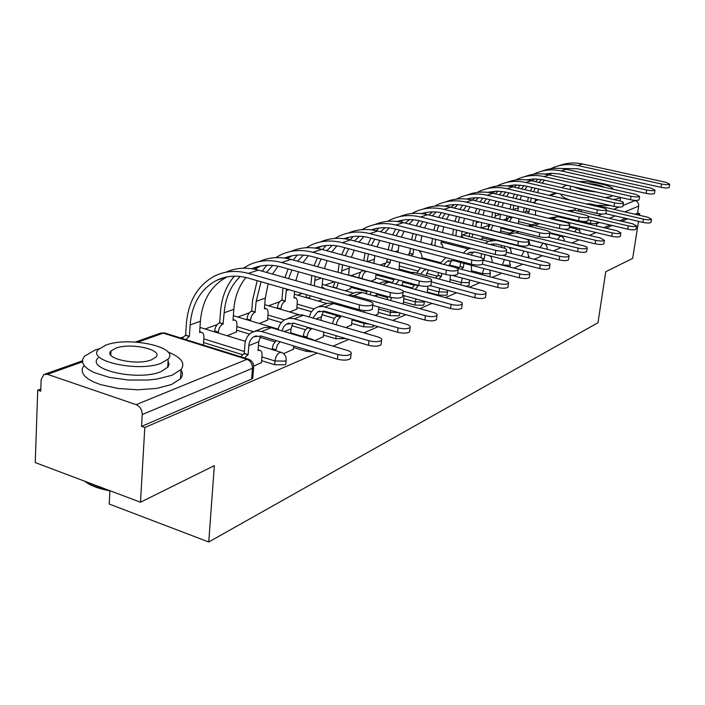 <?xml version="1.0" encoding="UTF-8"?>
<svg xmlns="http://www.w3.org/2000/svg" width="705" height="705" viewBox="0 0 705 705"><rect width="100%" height="100%" fill="white"/><g stroke="black" fill="none" stroke-linecap="round" stroke-linejoin="round"><path stroke-width="1.06" d="M465.82 286.221L468.596 285.781L469.23 284.855M427.3 292.055L438.351 295.069L446.547 295.263L447.243 294.249M403.489 301.925L414.831 305.08L423.3 305.256L424.049 304.155M378.329 312.35L389.98 315.664L398.73 315.822L399.541 314.606M351.707 323.383L363.674 326.856L372.725 327.005L373.615 325.666M323.48 335.069L335.791 338.726L345.723 338.55M293.509 347.468L306.181 351.328L313.699 351.971M261.617 360.66L274.677 364.732L284.785 364.82L285.833 364.088L285.93 363.005M506.454 218.841L503.291 219.995M488.732 225.318L481.656 227.909M468.049 232.879L462.462 234.924M444.379 241.533L442.335 242.273M385.071 263.203L380.083 265.027M360.828 272.068L351.046 275.637M334.337 281.744L325.075 285.137M302.216 293.483L297.625 295.166M279.638 301.74L268.579 305.776M249.332 312.817L237.788 317.03M217.158 324.573L205.084 328.988M182.93 337.078L180.559 337.951M40.802 389.028L37.726 390.147L40.731 391.204L41.128 379.695L43.86 374.514L47.447 374.32L136.171 404.661L246.926 359.347L163.234 333.139L137.748 342.207M109.892 490.83L109.222 504.031L208.742 541.995L214.346 465.626L140.489 502.216L144.798 427.53L317.188 353.029M140.489 502.216L35.25 462.586L37.726 390.147M590.208 231.125L579.942 228.693M208.742 541.995L597.972 322.723L605.754 271.716L632.676 258.382L638.518 221.361M639.479 215.289L639.735 213.633L637.153 214.752M333.121 346.146L348.684 339.422M363.903 332.839L378.206 326.662M392.764 320.37L405.939 314.677M419.889 308.649L432.033 303.397M445.419 297.616L456.646 292.76M469.504 287.208L479.876 282.723M492.249 277.373L501.854 273.223M513.778 268.067L522.678 264.225M534.17 259.255L542.427 255.686M553.531 250.892L561.189 247.578M571.914 242.943L579.034 239.867M589.415 235.382L596.033 232.527M606.08 228.182L612.24 225.521M621.977 221.308L627.706 218.832M633.813 200.264L635.038 200.546C637.628 201.418 638.845 203.269 638.668 206.089L624.833 211.897M639.735 213.633L637.567 213.13L638.668 206.089M253.712 366.265L253.633 367.481L252.469 368.266L142.225 414.558L141.555 426.402L144.798 427.53M142.225 414.558C142.102 409.772 140.084 406.468 136.171 404.661M253.712 366.133L261.458 362.608M202.864 344.93L203.41 344.454M283.586 353.637L293.351 349.275M227.089 335.739L236.439 331.94M314.712 340.621L323.322 336.752M259.369 323.498L267.521 320.158M345.873 327.578L351.548 324.952M289.746 311.971L296.831 309.046M375.13 315.338L378.171 313.822M402.625 303.837L403.339 303.3M345.45 290.839L350.685 288.636M371.05 281.128L375.483 279.233M480.739 239.515L482.158 238.792M499.616 232.35L500.576 231.813M562.475 236.959L563.744 236.245M509.468 233.073L500.691 230.905M491.403 240.123L482.273 237.841M409.764 271.963L399.136 269.116M412.072 287.904L402.097 285.181M392.324 282.52L375.615 277.964M387.627 297.519L376.787 294.505M366.82 291.729L350.817 287.279M334.487 318.387L321.709 314.686M311.425 311.698L296.964 307.503M305.565 329.746L291.711 325.639M281.339 322.564L267.662 318.501M274.88 341.81L259.889 337.246M249.526 334.099L236.572 330.16M242.3 354.633L203.542 342.542M578.92 230.077L579.818 229.522M545.265 244.159L546.049 243.833M506.56 218.048L506.216 220.709M488.829 224.534L488.459 227.169M489.693 276.704L490.107 275.937M637.567 213.13L634.967 214.25M625.494 218.321L619.757 220.788M609.992 224.992L603.824 227.644M141.555 426.402L251.606 379.087L252.769 378.285L252.866 377.069M318.396 301.097L322.925 299.387M460.938 247.023L462.956 246.265M350.711 357.285L350.588 358.537C347.962 360.405 343.582 360.616 337.448 359.18L261.211 336.038L253.906 336.734C250.936 338.559 249.244 341.52 248.839 345.626L248.125 354.615L244.238 353.399L244.935 344.419C245.481 338.867 247.772 334.857 251.817 332.407L256.488 330.953L260.85 331.297L337.906 354.536C344.04 355.972 348.42 355.761 351.055 353.91C351.83 352.632 350.57 351.46 347.283 350.385L269.989 327.314L264.305 327.525L254.981 331.191M248.125 354.615L244.582 357.981M240.678 356.765L244.238 353.399M261.432 362.908L262.04 355.558C262.189 352.421 261.379 350.658 259.607 350.27L258.03 350.605L258.753 341.687L260.647 335.888M359.55 304.904C365.772 306.287 370.195 306.155 372.813 304.498C373.579 303.317 372.266 302.216 368.865 301.176L258.338 270.112L248.292 273.399L359.55 304.904L359.065 309.68L247.94 278.026C236.748 274.968 226.349 275.726 216.752 280.29C200.854 288.83 191.98 303.705 190.13 324.926L189.381 336.32L185.741 339.572M372.434 308.111L372.31 309.248C369.693 310.923 365.278 311.064 359.065 309.68M189.381 336.32L185.644 335.157L186.384 323.771C188.367 300.903 197.946 284.899 215.122 275.761C225.336 270.949 236.395 270.165 248.292 273.399M182.005 338.4L185.644 335.157M203.393 344.727L203.886 337.519C203.992 334.426 203.11 332.681 201.26 332.267L199.63 332.557L200.396 321.26L190.13 324.926M225.944 272.218C235.963 267.68 246.768 266.983 258.338 270.112M227.204 276.862L226.957 276.986C211.139 285.463 202.282 300.224 200.396 321.26M278.123 329.667C279.021 325.111 281.216 321.806 284.705 319.744L289.297 318.299L293.58 318.616L368.971 340.771C374.901 342.137 379.096 341.96 381.546 340.251C382.26 339.035 380.991 337.915 377.748 336.884L302.119 314.879L296.541 315.109L287.825 318.545M381.185 343.617L381.07 344.736C378.611 346.463 374.425 346.649 368.495 345.283L293.906 323.216L286.239 324.238L283.71 326.732L281.974 330.821M272.095 349.557L273.232 344.507L276.228 340.603M293.324 349.565L293.65 345.891M293.068 323.005L291.015 328.891L290.619 333.412M280.044 341.758L277.356 345.027L275.99 349.812L272.174 348.649M275.911 350.729L275.99 349.812M309.204 316.871L311.099 312.2L314.289 308.693L318.087 306.816L322.881 306.464L398.069 327.878C403.815 329.173 407.834 329.032 410.125 327.437C410.777 326.292 409.508 325.225 406.3 324.23L332.293 303.203L327.473 303.282L318.642 306.666M409.746 330.804L409.64 331.799C407.34 333.403 403.322 333.553 397.585 332.258L324.591 311.187L317.55 311.91L313.011 317.981M311.821 328.521L311.504 328.935C309.142 330.275 307.662 332.971 307.063 337.034L303.317 335.915C303.917 331.861 305.397 329.164 307.768 327.834L308.085 327.411M311.795 328.821L308.059 327.719M303.256 336.637L303.317 335.915M323.295 337.025L323.762 332.046M323.524 310.94L321.321 316.871L320.995 320.308M306.992 337.757L307.063 337.034M390.403 292.557C396.421 293.87 400.651 293.765 403.093 292.231C403.798 291.121 402.476 290.063 399.118 289.068L291.015 259.414L281.595 262.498L390.403 292.557L389.909 297.184L281.216 266.992C270.79 264.199 261.017 264.78 251.896 268.72M402.696 295.827L402.581 296.84C400.14 298.391 395.919 298.506 389.909 297.184M240.22 276.475C230.773 285.648 225.424 297.748 224.181 312.773L223.062 323.965C220.462 325.305 218.885 328.028 218.338 332.134L218.277 333.033M223.379 323.851L219.713 322.74L220.515 311.672C221.626 297.554 226.243 285.719 234.351 276.166M214.602 331.905L214.672 331.006C215.219 326.908 216.787 324.185 219.396 322.855L219.713 322.74M236.422 332.205L236.95 325.19C237.074 322.159 236.254 320.44 234.501 320.044L233.002 320.317L233.831 309.336L224.181 312.773M243.34 268.191L249.032 264.93C259.087 260.224 269.945 259.414 281.595 262.498M259.431 261.493C269.239 257.14 279.77 256.453 291.015 259.414M260.647 265.996L254.902 269.266M245.913 277.497C238.872 286.186 234.844 296.796 233.831 309.336M419.29 280.995C425.106 282.256 429.16 282.167 431.442 280.749C432.086 279.691 430.764 278.687 427.459 277.726L321.683 249.376L312.835 252.275L419.29 280.995L418.779 285.49L312.438 256.629C302.577 254.047 293.271 254.523 284.512 258.065M431.028 284.318L430.922 285.217C428.64 286.662 424.595 286.75 418.779 285.49M261.053 281.762L256.197 301.352L255.043 312.227C252.593 313.505 251.095 316.14 250.539 320.123L250.487 320.837M255.342 312.121L251.747 311.055L252.593 300.295L257.193 280.661M246.891 319.762L246.944 319.048C247.49 315.064 248.997 312.438 251.447 311.161L251.747 311.055M267.503 320.414L268.067 313.593C268.2 310.614 267.442 308.931 265.785 308.543L264.401 308.79L265.274 298.109L256.197 301.352M262.207 271.196L266.807 265.274M275.734 257.633L280.863 254.761C290.76 250.152 301.423 249.323 312.835 252.275M290.883 251.421C300.48 247.235 310.746 246.556 321.683 249.376M292.046 255.792L287.085 258.497M278.087 266.226L272.465 274.078M268.147 283.78L265.274 298.109M272.791 265.433L266.464 272.394M99.114 348.79L95.078 350.032L84.459 356.219L82.635 359.427L82.688 362.784L84.626 366.168L88.416 369.438L93.941 372.478L109.31 377.369L128.363 380.03L148.059 380.03L157.153 379.026L172.099 375.227L181.07 369.526C185.574 363.137 181.211 357.303 167.975 352.015M84.045 365.437L82.229 368.689L82.282 372.09L84.221 375.518L88.01 378.832L93.527 381.907L100.568 384.604L118.087 388.473L137.819 389.812L156.598 388.402L171.509 384.525L180.471 378.735C182.771 375.888 182.956 372.98 181.035 369.993M168.098 361.26L169.033 364.379L168.01 367.032L161.057 371.614C138.621 381.423 85.437 369.623 98.127 357.884M110.28 352.121L110.958 351.962M161.568 363.049L168.195 358.968C179.81 347.292 129.085 336.135 106.006 345.053L98.533 349.389C85.816 360.951 139.114 372.689 161.568 363.049M115.726 348.2L111.002 350.967C102.939 358.422 136.981 365.921 151.531 359.797L155.893 357.135C163.507 349.627 130.531 342.374 115.726 348.2M84.609 481.171C90.178 485.04 97.916 487.948 107.821 489.913M110.588 490.953C99 488.917 90.258 485.63 84.38 481.083M613.597 199.506L618.637 198.396L620.321 197.409M567.208 185.327L564.379 186.032L561.894 187.689M612.425 195.611L610.935 196.642L605.26 197.603M613.324 189.328C612.513 185.662 591.116 180.885 578.805 181.546M604.723 187.389C600.88 185.344 595.055 184.031 587.265 183.45M573.685 186.799C579.131 189.293 586.745 191.029 596.536 191.998M570.001 189.539L570.609 186.102M560.907 194.122C561.03 196.034 564.185 198.07 570.371 200.22M596.307 205.287L610.486 205.56M348.244 295.377L353.857 295.695L425.397 315.769C430.958 317.012 434.818 316.889 436.968 315.408C437.576 314.315 436.289 313.302 433.134 312.341L361.365 292.346L355.946 292.311L348.076 295.333M436.571 318.757L436.465 319.647C434.315 321.136 430.455 321.269 424.904 320.026L372.725 305.309M340.912 315.893L340.533 317.18C338.356 318.404 336.955 320.934 336.311 324.785M340.797 317.074L337.14 316.016L337.254 314.835M332.645 323.71C333.28 319.867 334.69 317.338 336.867 316.122L337.14 316.016M351.522 325.216L352.13 319.136M349.698 307.01L349.592 308.059M342.612 304.992L342.225 305.952M338.47 304.886L338.779 303.899M403.207 291.227L451.094 304.384C456.488 305.565 460.206 305.468 462.224 304.084C462.78 303.053 461.502 302.075 458.382 301.15L388.102 281.982L383.441 281.85L378.805 283.498M461.819 307.406L461.722 308.208C459.695 309.601 455.985 309.707 450.592 308.517L402.749 295.316M360.475 311.161L360.766 310.085M378.144 314.077L378.885 307.045M376.946 293.58L376.558 296.567M364.538 310.588L364.071 312.183M371.359 292.029L369.781 294.672M366.062 293.641L367.261 290.892M431.319 281.806L475.32 293.65C480.554 294.787 484.132 294.708 486.036 293.403C486.547 292.425 485.269 291.491 482.194 290.601L414.011 272.359L407.499 272.377M485.613 296.699L485.525 297.422C483.612 298.726 480.043 298.814 474.809 297.677L430.332 285.648M386.842 299.431L388.102 296.682M403.304 303.547L404.08 295.677M403.119 281.242L402.035 285.772M391.663 297.589L390.367 300.418M399.162 280.167L395.805 284.071M392.121 283.066L394.5 278.898M446.38 270.156C452.02 271.355 455.906 271.293 458.047 269.971C458.638 268.975 457.307 268.015 454.046 267.089L350.526 239.929L342.207 242.661L446.38 270.156L445.86 274.518L341.793 246.9C332.452 244.494 323.586 244.891 315.188 248.072M457.615 273.505L457.519 274.315C455.377 275.655 451.491 275.717 445.86 274.518M286.503 289.006L285.164 301.176C282.855 302.392 281.418 304.939 280.872 308.816L280.819 309.363M285.446 301.07L281.921 300.057L282.961 288.001M277.294 308.323L277.338 307.785C277.893 303.908 279.321 301.37 281.639 300.154L281.921 300.057M296.805 309.292L297.343 300.524L296.126 298.056L293.994 297.933L294.575 291.306M284.952 277.594L288.116 268.905M293.245 260.03L297.307 255.087M306.19 247.737L310.817 245.19C320.555 240.678 331.015 239.832 342.207 242.661M320.475 241.947C329.869 237.92 339.889 237.25 350.526 239.929M321.595 246.195L317.356 248.416M308.349 255.712L302.965 262.692M298.453 271.777L295.897 280.669M303.414 255.087L297.501 261.194M291.949 269.971L288.583 278.607M471.839 259.969C477.303 261.114 481.039 261.07 483.048 259.837C483.595 258.894 482.264 257.968 479.056 257.078L377.713 231.037L369.861 233.602L471.839 259.969L471.31 264.208L369.438 237.726C360.581 235.496 352.13 235.814 344.075 238.678M482.608 263.335L482.52 264.058C480.51 265.309 476.774 265.362 471.31 264.208M324.635 288.742L323.101 287.473L321.929 287.684L322.784 278.537M315.285 276.448L314.298 285.833M309.971 295.695L309.442 298.541M305.979 297.554L306.508 294.708M310.826 284.864L311.804 275.488M314.104 265.75L317.303 257.951M322.52 249.596L326.036 245.525M334.884 238.422L339.043 236.175C348.631 231.751 358.898 230.887 369.861 233.602M348.367 233.029C357.567 229.134 367.349 228.473 377.713 231.037M349.442 237.153L345.882 238.942M336.875 245.869L331.755 252.073M327.085 260.603L324.406 268.579M332.258 245.393L326.767 250.742M321.11 258.982L317.708 266.737M495.809 250.372C501.114 251.474 504.709 251.447 506.604 250.293C507.098 249.394 505.767 248.512 502.612 247.649L403.366 222.639L395.954 225.062L495.809 250.372L495.271 254.496L395.523 229.081C387.115 226.992 379.061 227.248 371.341 229.83M506.146 253.756L506.067 254.399C504.172 255.571 500.576 255.607 495.271 254.496M350.658 288.865L350.905 286.345M349.477 266.684L348.614 275.214M342.568 264.807L341.431 273.249M338.303 282.846L336.488 288.327M333.095 287.376L334.901 281.903M338.03 272.315L339.14 263.873M341.696 254.743L344.877 247.719M350.165 239.841L353.143 236.536M361.947 229.645L365.692 227.662C375.122 223.326 385.212 222.454 395.954 225.062M374.699 224.604C383.714 220.841 393.267 220.189 403.366 222.639M375.739 228.614L372.813 230.033M363.798 236.624L358.96 242.141M354.166 250.178L351.425 257.351M359.471 236.272L354.404 240.951M348.658 248.724L345.265 255.695M457.695 272.835L498.179 283.516C503.273 284.608 506.719 284.547 508.516 283.331C508.992 282.397 507.715 281.498 504.683 280.634L456.77 268.067M508.085 286.591L508.005 287.235C506.199 288.468 502.753 288.53 497.668 287.437L452.205 275.382M418.391 285.384L415.298 289.385M418.356 285.657L414.937 284.441M411.835 288.442L414.91 284.714M427.23 292.645L427.917 286.265M428.349 269.865L426.137 275.602M426.71 269.433L423.987 270.385L420.427 274.078M416.77 273.099L420.638 267.821M518.413 241.33C523.568 242.379 527.032 242.37 528.821 241.286C529.279 240.431 527.957 239.585 524.837 238.757L427.618 214.699L420.603 216.99L518.413 241.33L517.875 245.34L420.171 220.903C412.196 218.964 404.503 219.158 397.109 221.485M528.362 244.706L528.283 245.287C526.494 246.38 523.022 246.398 517.875 245.34M366.142 271.205L365.877 271.557C363.912 272.615 362.661 274.941 362.106 278.519L362.088 278.669M366.115 271.469L362.811 270.297M358.748 277.752L358.766 277.603C359.321 274.025 360.572 271.707 362.546 270.658L362.784 270.57M375.457 279.453L376.038 273.892M374.831 255.668L373.914 263.379M363.789 260.665L365.075 253.077M367.834 244.476L370.98 238.131M376.294 230.694L378.752 228.076M387.53 221.37L390.887 219.616C400.167 215.36 410.072 214.487 420.603 216.99M399.603 216.638C408.433 212.998 417.774 212.355 427.618 214.699M400.607 220.542L398.281 221.634M389.257 227.935L384.71 232.835M379.819 240.423L377.06 246.891M385.186 227.68L380.541 231.76M374.734 239.11L371.376 245.402M368.459 253.976L367.129 261.555M482.335 264.234L519.805 273.937C524.749 274.985 528.08 274.932 529.781 273.796C530.222 272.906 528.944 272.042 525.956 271.205L483.013 260.145M529.34 277.021L529.261 277.603C527.551 278.757 524.229 278.81 519.285 277.761L453.482 260.63L447.058 261.388L443.886 264.419M441.815 273.443L441.471 276.289L438.942 279.03M441.471 276.289L438.087 275.391L438.422 272.544M435.549 278.123L438.087 275.391M449.949 281.974L450.372 275.285M451.641 260.348L449.006 265.767M440.22 263.458L445.868 257.598M539.774 232.782C544.78 233.796 548.129 233.796 549.821 232.773C550.244 231.963 548.922 231.152 545.846 230.35L450.583 207.182L443.938 209.359L539.774 232.782L539.237 236.686L443.498 213.166C435.919 211.35 428.587 211.491 421.502 213.597M549.354 236.149L549.274 236.677C547.582 237.7 544.242 237.708 539.237 236.686M390.508 259.828L390.209 262.63L386.939 266.869M390.209 262.63L386.93 261.758L387.23 258.955M383.661 265.988L386.93 261.758M399.03 270.112L399.612 262.242M398.933 245.393L397.911 252.364M388.252 249.826L389.689 242.996M392.632 234.871L395.708 229.125M401.022 222.11L402.996 220.083M411.738 213.544L414.751 211.993C423.881 207.816 433.61 206.944 443.938 209.359M423.194 209.094C431.848 205.569 440.977 204.935 450.583 207.182M424.163 212.892L422.392 213.703M413.359 219.749L409.111 224.084M404.15 231.275L401.392 237.118M409.526 219.572L405.296 223.124M399.444 230.077L396.148 235.77M393.037 243.86L391.539 250.689M502.683 255.298L540.277 264.86C545.088 265.873 548.305 265.838 549.926 264.763C550.323 263.917 549.054 263.088 546.111 262.278L506.349 252.214M549.477 267.953L549.398 268.482C547.785 269.566 544.568 269.601 539.757 268.587L475.24 252.099L468.931 252.848L467.274 254.056M463.899 263.344L463.397 267.406L461.405 269.284M463.397 267.406L460.074 266.543L460.576 262.48M458.083 268.411L460.074 266.543M471.513 271.936L471.354 265.283M473.311 251.817L471.196 255.06M463.291 253.024L467.265 249.42L470.658 248.222M559.99 224.692C564.855 225.67 568.089 225.679 569.693 224.719C570.081 223.943 568.768 223.168 565.745 222.383L472.359 200.053L466.058 202.115L559.99 224.692L559.444 228.499L465.608 205.834C458.409 204.133 451.411 204.23 444.626 206.124M569.217 228.041L569.147 228.526C567.551 229.486 564.317 229.477 559.444 228.499M413.632 249.218L413.077 254.241L411.165 255.836M413.077 254.241L409.861 253.403L410.416 248.38M407.948 254.99L409.861 253.403M421.722 258.603L421.995 256.188L420.48 251.685L419.598 251.852L419.722 250.795M411.553 239.735L413.095 233.558M416.17 225.864L419.167 220.665M424.454 214.029L425.97 212.531M434.685 206.133L437.382 204.758C446.371 200.669 455.923 199.788 466.058 202.115M445.569 201.947C454.055 198.519 462.982 197.893 472.359 200.053M446.503 205.649L445.252 206.204M436.21 212.011L432.271 215.845M427.248 222.674L424.525 227.971M421.872 235.796L420.709 242.088M432.588 211.897L428.763 214.981M422.885 221.582L419.669 226.746M416.399 234.404L414.787 240.564M485.498 243.34L488.08 241.41L496.364 240.414L559.691 256.259C564.379 257.228 567.49 257.21 569.023 256.197C569.402 255.386 568.133 254.584 565.225 253.809L528.371 244.626M568.574 259.343L568.503 259.828C566.97 260.85 563.859 260.868 559.171 259.898L495.906 243.992L490.16 244.512M484.784 254.531L484.22 258.973L483.154 259.678M484.22 258.973L482.652 258.568M481.013 257.704L481.524 253.703M492.011 262.463L492.222 260.841L490.944 256.4L490.16 256.567L490.248 255.933M493.888 243.719L492.68 245.146M579.14 217.025C583.881 217.968 587.009 217.986 588.534 217.087C588.895 216.347 587.582 215.598 584.595 214.84L493.042 193.285L487.049 195.241L579.14 217.025L578.602 220.744L486.6 198.872C479.752 197.277 473.081 197.338 466.587 199.048M588.049 220.357L587.988 220.797C586.463 221.705 583.335 221.687 578.602 220.744M443.295 247.887L441.841 243.833L441.022 243.992L441.4 240.766M435.619 239.295L434.879 245.728M431.716 244.917L432.456 238.493M433.751 230.297L435.364 224.701M438.554 217.404L441.427 212.707M446.697 206.406L447.772 205.375M456.479 199.101L458.876 197.893C467.715 193.875 477.109 192.994 487.049 195.241M466.816 195.153C475.135 191.831 483.877 191.205 493.042 193.285M467.723 198.757L466.966 199.092M457.906 204.688L454.267 208.072M449.2 214.567L446.529 219.378M443.718 226.79L442.432 232.483M454.487 204.635L451.05 207.296M445.146 213.571L442.026 218.259M438.633 225.521L436.941 231.099M506.965 234.333L516.007 232.791L578.126 248.089C582.7 249.024 585.714 249.015 587.168 248.054C587.512 247.279 586.252 246.512 583.387 245.754L548.34 237.162M586.71 251.165L586.648 251.606C585.185 252.566 582.171 252.584 577.606 251.641L513.848 236.034M501.193 247.296L501.44 245.384M511.513 253.518L510.411 248.504L509.68 248.662L509.83 247.49M504.648 246.186L504.383 248.195M510.543 232.756L515.346 230.817M597.32 209.746C601.938 210.654 604.969 210.689 606.415 209.843C606.741 209.129 605.436 208.407 602.502 207.675L512.702 186.851L507.01 188.711L597.32 209.746L596.774 213.377L505.168 191.954L496.893 191.143L487.455 192.324M605.93 213.06L605.868 213.456C604.423 214.311 601.391 214.285 596.774 213.377M463.388 237.761L462.18 236.36L461.414 236.51L462.031 231.372M456.54 229.997L455.835 235.867M452.337 243.56L452.108 244.767M448.997 243.974L449.226 242.767M452.733 235.082L453.438 229.222M454.919 221.449L456.567 216.373M459.854 209.438L462.595 205.217M467.838 199.198L468.49 198.59M477.179 192.43L479.312 191.363C488.019 187.424 497.245 186.543 507.01 188.711M487.023 188.693C495.183 185.459 503.749 184.842 512.702 186.851M478.536 197.752L475.196 200.731M470.094 206.918L467.494 211.288M464.542 218.338L463.176 223.494M475.293 197.744L472.235 200.017M466.322 206.01L463.3 210.275M459.801 217.175L458.074 222.234M527.878 225.979L534.707 225.538L595.663 240.317C600.114 241.225 603.039 241.225 604.432 240.317L600.669 238.096L563.7 229.169M603.965 243.384L603.903 243.78C602.511 244.697 599.594 244.697 595.143 243.789L549.838 232.756M520.387 237.655L515.232 236.21M530.089 245.058L528.953 240.978M543.335 243.172L528.486 239.497L528.398 240.158M529.34 225.512L537.228 223.132M614.593 202.837C619.096 203.71 622.03 203.754 623.405 202.952C623.713 202.273 622.418 201.577 619.519 200.863L531.42 180.718L525.992 182.498L614.593 202.837L614.055 206.38L524.22 185.679L515.029 184.913L507.318 185.935M622.92 206.124L622.867 206.486C621.484 207.296 618.549 207.261 614.055 206.38M482.132 238.986L482.449 236.475M481.709 222.551L481.03 227.918M476.501 221.273L475.813 226.622M472.888 234.086L471.953 237.303M468.904 236.536L469.83 233.329M472.764 225.864L473.443 220.524M475.117 213.148L476.774 208.53M480.149 201.912L482.731 198.131M496.884 186.076L498.779 185.151C507.344 181.282 516.413 180.392 525.992 182.498M506.269 182.542C514.28 179.396 522.661 178.788 531.42 180.718M498.171 191.161L495.13 193.778M490.001 199.682L487.472 203.666M484.414 210.372L482.987 215.06M495.104 191.196L492.398 193.135M486.485 198.845L483.577 202.732M479.982 209.306L478.237 213.906M548.851 218.347L552.526 218.62L612.354 232.923C616.699 233.796 619.536 233.804 620.867 232.95L617.122 230.808L557.62 216.647L548.287 218.215M620.4 235.963L620.338 236.334C619.008 237.197 616.179 237.188 611.834 236.316L569.49 226.146M631.028 196.263C635.416 197.109 638.272 197.153 639.585 196.395L635.725 194.377L549.257 174.884L544.084 176.576L631.028 196.263L630.49 199.726L542.374 179.696L534.857 178.938L526.247 179.854M639.091 199.515L639.038 199.85C637.725 200.617 634.879 200.572 630.49 199.726M500.55 231.998L501.158 227.336M500.471 214.258L499.836 219.158M495.58 213.077L494.866 217.951M492.91 225.309L490.883 230.191M487.886 229.451L489.904 224.569M491.861 217.219L492.575 212.346M494.408 205.322L496.064 201.119M499.501 194.8L501.907 191.434M515.663 180.031L517.329 179.22C525.754 175.422 534.672 174.54 544.084 176.576M524.617 176.682C532.469 173.615 540.682 173.016 549.257 174.884M516.888 184.904L514.13 187.178M508.984 192.826L506.542 196.466M503.388 202.864L501.934 207.129M513.963 184.966L511.601 186.605M505.705 192.068L502.903 195.602M499.237 201.877L497.501 206.063M588.508 216.497L628.261 225.873C632.5 226.71 635.258 226.728 636.527 225.926L632.817 223.855L574.39 210.143L567.375 210.786M636.06 228.896L636.007 229.231C634.738 230.05 631.98 230.042 627.75 229.195L588.129 219.81M552.006 233.893L552.121 233.311M555.152 234.051L555.038 234.633M562.105 216.823L561.33 217.528M564.864 217.475L564.485 218.277M557.805 216.691L558.351 215.933M646.679 189.998C650.971 190.817 653.738 190.861 654.989 190.147L651.156 188.2L566.274 169.315L561.339 170.927L646.679 189.998L646.15 193.381L559.691 173.985L551.336 173.263L544.304 174.056M654.504 193.223L654.452 193.522C653.2 194.245 650.424 194.201 646.15 193.381M512.094 217.061L509.433 221.493M511.98 217.951L509.036 217.237L509.151 216.347M506.481 220.771L509.036 217.237M518.378 223.67L518.951 218.717M518.422 206.433L517.805 210.918M513.839 205.349L513.055 209.782M510.103 209.077L510.869 204.644M512.852 197.946L514.483 194.113M517.972 188.068L520.202 185.089M533.57 174.267L535.024 173.571C543.326 169.834 552.103 168.953 561.339 170.927M542.119 171.086C549.838 168.098 557.884 167.508 566.274 169.315M534.734 178.938L532.266 180.912M527.111 186.323L524.758 189.645M521.515 195.761L520.061 199.647M531.958 179.035L529.922 180.401M524.026 185.635L521.356 188.852M517.637 194.853L515.91 198.669M606.309 210.504L643.445 219.14C647.587 219.96 650.266 219.986 651.482 219.22L647.789 217.219L590.411 203.93L585.89 203.824M651.015 222.145L650.962 222.454C649.746 223.229 647.067 223.212 642.934 222.392L605.586 213.668M571.658 219.986L571.781 219.123M579.792 229.715L579.942 228.658M580.62 222.119L580.374 221.097M574.769 219.828L574.645 220.7M571.781 226.702L571.535 227.803M580.03 209.456L577.862 210.954M581.854 209.887L580.77 211.641M574.355 210.134L575.774 208.46M661.616 184.023C665.802 184.816 668.49 184.869 669.688 184.19L665.89 182.313L582.533 163.992L577.818 165.534L661.616 184.023L661.078 187.327L577.351 168.768L561.55 168.53M669.195 187.213L669.151 187.486C667.952 188.182 665.264 188.12 661.078 187.327M529.499 209.068L529.147 211.65L527.507 213.245M529.147 211.65L526.247 210.962L526.6 208.38M524.608 212.549L526.247 210.962M535.509 215.157L535.474 210.487M535.615 199.057L534.972 203.155M527.551 201.41L528.398 197.374M530.486 190.976L532.09 187.468M535.624 181.678L537.668 179.052M550.675 168.768L551.936 168.169C560.114 164.494 568.741 163.622 577.818 165.534M558.845 165.745C566.423 162.829 574.319 162.247 582.533 163.992M551.786 173.263L549.592 174.955M544.436 180.145L542.163 183.177M538.858 189.037L537.404 192.58M549.142 173.368L547.406 174.505M541.519 179.537L538.99 182.454M535.218 188.191L533.518 191.672M531.323 198.052L530.46 202.097M529.226 256.497L527.322 257.519M510.341 264.507L509.786 265.291L502.295 265.062L492.02 262.419M502.286 265.115L504.41 259.555M490.495 272.914L489.904 273.769L482.185 273.549L471.654 270.79M482.044 274.694L483.894 268.543M469.609 281.762L468.975 282.687L461.026 282.485L450.239 279.603M460.735 284.855L462.365 278.078M447.622 291.077L446.935 292.09L438.73 291.896L427.662 288.891M438.351 295.069L439.717 288.186M424.463 301.308L423.67 302.013L415.201 301.828L403.85 298.682M414.831 305.08L415.862 298.929M398.695 312.632L390.341 312.315L378.682 309.019M389.98 315.664L390.702 310.376M369.482 324.141L364.027 323.428L352.051 319.964M363.674 326.856L364.141 322.599M335.791 338.726L336.082 335.695M306.181 351.328L306.322 349.733M286.239 359.277L286.16 360.37L285.102 361.092L274.994 361.004L261.925 356.942M274.677 364.732L274.994 361.004C275.602 356.774 277.18 353.936 279.726 352.482L281.744 352.544M590.094 224.375L590.235 223.423L580.629 221.141M598.025 215.686L601.964 214.082M613.632 209.306L619.113 207.059M623.026 205.463L635.038 200.546M556.827 193.179L550.182 195.541M538.435 199.718L535.298 200.837M82.485 361.859L47.447 374.32M531.429 224.71L518.651 221.608M513.989 231.363L501.043 228.182M458.805 267.424L449.182 264.904M440.625 262.665L421.819 257.739M436.985 276.078L426.578 273.293M417.845 270.967L399.471 266.067M414.038 285.19L402.758 282.123M393.875 279.709L375.941 274.835M337.175 315.664L323.066 311.592M313.945 308.957L297.263 304.137M284.415 319.911L267.944 315.038M253.474 331.641L236.845 326.6M244.388 351.495L203.798 338.885M386.622 261.872L387.124 259.986M409.12 253.721L410.151 250.813M489.482 225.106L488.812 224.305M507.415 218.717L506.595 217.73L507.274 215.897M312.817 339.519L310.949 339.502M521.585 256.074L524.009 251.059M547.159 249.306L547.168 249.235C547.415 246.133 546.075 244.097 543.141 243.119L540.03 247.525M549.741 233.346L560.396 235.946L557.655 239.444M569.332 227.274L576.875 229.09L574.504 231.786M251.606 379.087L252.469 368.266C252.434 363.903 250.583 360.934 246.926 359.347L249.173 359.453M596.448 225.891L596.783 223.679L590.235 223.423L591.001 220.498M615.245 215.924L609.437 218.365M599.55 222.516L596.783 223.679L596.73 221.846M135.395 342.04L159.815 333.377L165.508 333.236M337.448 359.18L337.906 354.536M247.799 354.747L243.912 353.531M248.839 345.626L258.753 341.687M261.581 331.491L271.451 327.666M185.3 335.28L189.037 336.444M368.495 345.283L368.971 340.771M284.353 331.535L291.015 328.891M294.293 318.801L303.547 315.214M397.585 332.258L398.069 327.878M311.504 328.935L307.768 327.834M316.184 318.907L321.321 316.871M324.996 306.895L333.685 303.52M219.396 322.855L223.062 323.965M214.672 331.006L218.338 332.134M251.447 311.161L255.043 312.227M246.944 319.048L250.539 320.123M424.904 320.026L425.397 315.769M340.533 317.18L336.867 316.122M346.058 307.054L347.644 306.419M353.857 295.695L362.044 292.522M450.592 308.517L451.094 304.384M374.17 295.897L376.743 294.875M382.612 284.538L388.772 282.15M474.809 297.677L475.32 293.65M400.651 285.393L402.141 284.802M411.323 273.399L414.011 272.359M281.639 300.154L285.164 301.176M288.883 289.685L286.345 290.592M277.338 307.785L280.872 308.816M321.295 278.123L314.791 280.44M306.014 297.157L309.477 298.144M349.31 268.12L341.669 270.852M333.113 287.111L336.514 288.063M497.668 287.437L498.179 283.516M418.127 285.745L414.681 284.811M425.644 275.479L426.173 275.267M362.546 270.658L365.877 271.557M374.346 259.193L367.464 261.643M358.766 277.603L362.106 278.519M519.285 277.761L519.805 273.937M441.26 276.378L437.875 275.479M386.71 261.846L389.98 262.718M398.087 250.716L395.364 251.694M539.757 268.587L540.277 264.86M463.194 267.495L459.872 266.622M409.649 253.483L412.857 254.32M559.171 259.898L559.691 256.259M484.027 259.052L482.863 258.753M496.364 240.414L497.069 240.141M577.606 251.641L578.126 248.089M516.007 232.791L518.862 231.681M595.143 243.789L595.663 240.317M534.707 225.538L539.492 223.679M478.933 221.872L476.28 222.815M611.834 236.316L612.354 232.923M552.526 218.62L557.62 216.647M500.356 214.223L495.095 216.1M627.75 229.195L628.261 225.873M570.706 211.571L574.39 210.143M508.86 217.299L511.812 218.012M518.21 207.86L513.064 209.693M642.934 222.392L643.445 219.14M588.886 204.52L590.411 203.93M526.089 211.024L528.988 211.712M535.157 201.806L532.813 202.643M285.833 364.088L286.16 360.37C286.433 356.333 284.688 353.637 280.942 352.271L258.453 345.371M199.973 327.42L245.419 341.37M373.527 326.45L373.65 325.349M399.462 315.311L399.726 312.923M423.969 304.789L424.384 301.282M447.173 294.831L447.622 290.328M469.169 285.384L469.468 279.964M490.046 276.413L490.037 270.147M509.997 267.098L510.279 264.948L509.371 260.824M529.023 257.951L527.472 251.932M233.346 315.708L278.228 329.138M290.663 332.866L312.121 339.29L314.73 340.638M264.736 304.657L299.052 314.686M294.32 294.214L326.715 303.476M322.238 284.344L353.593 293.113M348.64 274.985L379.175 283.357M431.998 242.476L430.729 244.661M441.251 242L468.332 248.909M461.634 234.712L488.142 241.374M481.057 227.759L507.142 234.21M564.414 241.101C564.273 238.44 562.934 236.721 560.396 235.946M580.753 233.293L579.457 230.588L576.875 229.09M252.769 378.285L253.633 367.481C253.906 363.322 252.108 360.537 248.248 359.127L164.635 332.963L160.652 333.06M523.462 212.275L524.062 207.781M555.743 192.932L549.089 195.285M537.325 199.462L535.412 200.141M82.423 360.828L44.961 374.117M351.055 353.91L350.588 358.537M259.607 350.27L258.092 349.803M253.906 336.734L256.267 335.818M372.813 304.498L372.31 309.248M199.682 331.773L201.26 332.267M226.957 276.986L216.752 280.29M381.546 340.251L381.07 344.736M286.732 323.93L289.05 323.031M410.125 327.437L409.64 331.799M317.55 311.91L319.832 311.02M403.093 292.231L402.581 296.84M233.055 319.603L234.501 320.044M260.18 266.217L252.267 268.781M431.442 280.749L430.922 285.217M264.454 308.156L265.785 308.543M291.394 256.1L285.067 258.145M181.07 369.526L180.471 378.735M167.675 367.464L168.195 358.968M110.8 355.108L111.002 350.967M620.532 197.453L619.986 200.978M436.968 315.408L436.465 319.647M462.224 304.084L461.722 308.208M486.036 293.403L485.525 297.422M458.047 269.971L457.519 274.315M294.047 297.351L295.263 297.704M320.766 246.574L315.858 248.169M483.048 259.837L482.52 264.058M321.974 287.155L323.101 287.473M348.464 237.594L344.815 238.783M506.604 250.293L506.067 254.399M374.637 229.116L372.108 229.936M508.516 283.331L508.005 287.235M423.987 270.385L426.111 269.557M528.821 241.286L528.283 245.287M399.382 221.088L397.876 221.582M529.781 273.796L529.261 277.603M447.058 261.388L449.147 260.568M549.821 232.773L549.274 236.677M422.841 213.492L422.233 213.685M549.926 264.763L549.398 268.482M468.931 252.848L470.993 252.046M470.032 248.354L470.491 248.178M569.693 224.719L569.147 228.526M419.642 251.465L420.48 251.685M569.023 256.197L568.503 259.828M490.944 256.4L490.213 256.206M490.248 244.538L491.729 243.956M490.795 240.361L493.615 239.268M588.534 217.087L587.988 220.797M441.057 243.639L441.841 243.833M587.168 248.054L586.648 251.606M510.411 248.504L509.724 248.327M606.415 209.843L605.868 213.456M461.449 236.175L462.18 236.36M604.432 240.317L603.903 243.78M623.405 202.952L622.867 206.486M620.867 232.95L620.338 236.334M639.585 196.395L639.038 199.85M636.527 225.926L636.007 229.231M654.989 190.147L654.452 193.522M651.482 219.22L650.962 222.454M579.607 209.676L580.109 209.473M669.688 184.19L669.151 187.486"/></g></svg>
